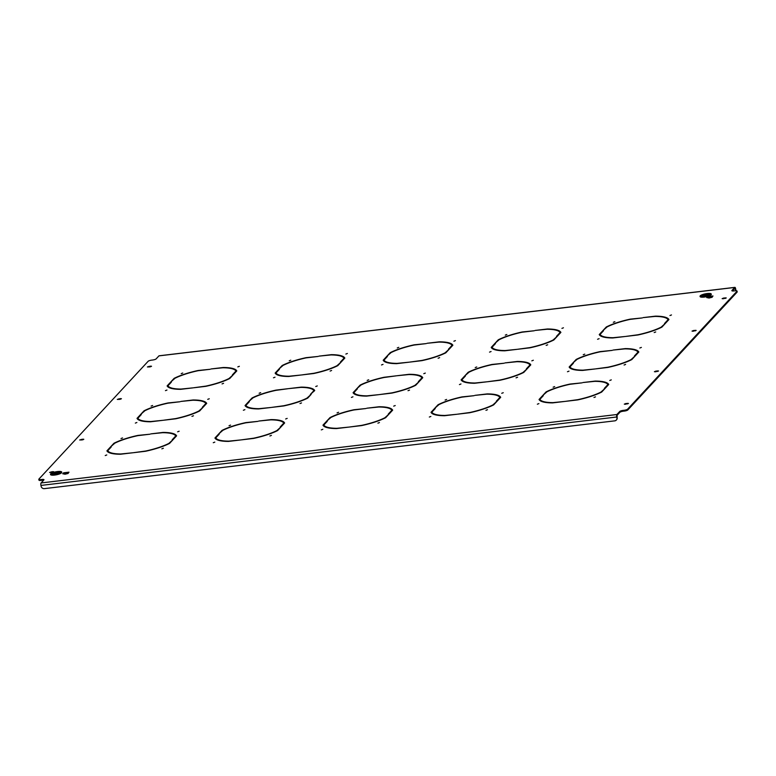 <?xml version="1.0" encoding="UTF-8"?>
<svg xmlns="http://www.w3.org/2000/svg" width="776" height="776" viewBox="0 0 776 776"><rect width="100%" height="100%" fill="white"/><g stroke="black" fill="none" stroke-linecap="round" stroke-linejoin="round"><path stroke-width="1.16" d="M408.011 390.687L409.544 390.095L408.011 390.687M393.684 406.139L395.217 405.547L393.684 406.139M337.075 412.871L338.608 412.279L337.075 412.871M321.303 429.875L322.835 429.283L321.303 429.875M489.54 352.12L491.062 351.528L489.54 352.12M505.312 335.106L506.835 334.514L505.312 335.106M561.921 328.384L563.444 327.792L561.921 328.384M377.912 423.143L379.445 422.561L377.912 423.143M381.501 364.953L383.034 364.371L381.501 364.953M397.273 347.949L398.806 347.357L397.273 347.949M453.882 341.217L455.415 340.625L453.882 341.217M269.883 435.986L271.406 435.394L269.883 435.986M438.11 358.231L439.643 357.639L438.11 358.231M423.783 373.683L425.316 373.091L423.783 373.683M367.174 380.405L368.707 379.813L367.174 380.405M351.402 397.419L352.935 396.827L351.402 397.419M597.568 339.277L599.101 338.685L597.568 339.277M613.341 322.273L614.873 321.681L613.341 322.273M669.95 315.541L671.473 314.949L669.95 315.541M485.951 410.31L487.474 409.718L485.951 410.31M654.178 332.545L655.71 331.963L654.178 332.545M639.851 347.997L641.374 347.415L639.851 347.997M583.242 354.729L584.764 354.137L583.242 354.729M567.469 371.733L568.992 371.151L567.469 371.733M546.149 345.388L547.672 344.796L546.149 345.388M531.822 360.84L533.345 360.248L531.822 360.84M475.213 367.572L476.736 366.98L475.213 367.572M459.44 384.576L460.963 383.984L459.44 384.576M516.05 377.844L517.573 377.262L516.05 377.844M501.723 393.296L503.246 392.714L501.723 393.296M445.114 400.028L446.636 399.436L445.114 400.028M429.341 417.032L430.864 416.45L429.341 417.032M135.344 423.095L136.867 422.503L135.344 423.095M151.116 406.081L152.639 405.499L151.116 406.081M207.716 399.359L209.248 398.767L207.716 399.359M222.052 383.907L223.575 383.315L222.052 383.907M165.443 390.638L166.966 390.047L165.443 390.638M181.215 373.625L182.738 373.033L181.215 373.625M237.825 366.893L239.347 366.311L237.825 366.893M330.081 371.064L331.604 370.482L330.081 371.064M315.754 386.516L317.277 385.924L315.754 386.516M259.145 393.248L260.668 392.656L259.145 393.248M243.373 410.252L244.896 409.66L243.373 410.252M299.982 403.53L301.505 402.938L299.982 403.53M285.655 418.982L287.178 418.39L285.655 418.982M229.046 425.704L230.569 425.112L229.046 425.704M213.274 442.718L214.797 442.126L213.274 442.718M191.953 416.363L193.476 415.781L191.953 416.363M177.617 431.815L179.149 431.223L177.617 431.815M121.007 438.547L122.54 437.955L121.007 438.547M105.235 455.551L106.768 454.959L105.235 455.551M273.472 377.796L274.995 377.204L273.472 377.796M289.244 360.782L290.767 360.2L289.244 360.782M345.853 354.06L347.376 353.468L345.853 354.06M161.844 448.829L163.377 448.237L161.844 448.829M624.079 365.011L625.601 364.419L624.079 365.011M609.752 380.463L611.275 379.871L609.752 380.463M553.143 387.185L554.665 386.603L553.143 387.185M537.37 404.199L538.893 403.607L537.37 404.199M593.98 397.467L595.502 396.875L593.98 397.467M449.275 349.093L445.075 352.847A34.842 8.332 -11.3 0 1 421.94 360.433L409.563 362.12L421.863 360.656A35.696 8.536 -11.3 0 0 445.841 352.799L449.275 349.093M409.02 362.188L397.099 363.381A34.842 8.332 -11.3 0 1 384.042 360.093L387.428 356.446L386.613 356.543L383.189 360.239A35.696 8.536 -11.3 0 0 396.711 363.643L409.02 362.188M389.077 414.015L384.877 417.76A34.842 8.332 -11.3 0 1 361.732 425.355L349.365 427.042L361.665 425.578A35.696 8.536 -11.3 0 0 385.643 417.711L389.077 414.015M348.822 427.101L336.891 428.303A34.842 8.332 -11.3 0 1 323.834 425.015L327.23 421.368L326.415 421.465L322.981 425.161A35.696 8.536 -11.3 0 0 336.512 428.565L348.822 427.101M341.236 361.936L337.046 365.68A34.842 8.332 -11.3 0 1 313.902 373.275L301.524 374.963L313.834 373.498A35.696 8.536 -11.3 0 0 337.812 365.632L341.236 361.936M300.991 375.021L289.06 376.224A34.842 8.332 -11.3 0 1 276.004 372.936L279.389 369.289L278.584 369.386L275.15 373.081A35.696 8.536 -11.3 0 0 288.682 376.486L300.991 375.021M281.038 426.858L276.848 430.602A34.842 8.332 -11.3 0 1 253.703 438.188L241.326 439.876L253.636 438.411A35.696 8.536 -11.3 0 0 277.614 430.554L281.038 426.858M240.783 439.943L228.862 441.146A34.842 8.332 -11.3 0 1 215.806 437.858L219.191 434.201L218.386 434.298L214.952 438.003A35.696 8.536 -11.3 0 0 228.483 441.408L240.783 439.943M665.333 323.417L661.142 327.162A34.842 8.332 -11.3 0 1 637.998 334.757L625.621 336.445L637.93 334.98A35.696 8.536 -11.3 0 0 661.909 327.113L665.333 323.417M625.087 336.503L613.156 337.705A34.842 8.332 -11.3 0 1 600.1 334.417L603.486 330.77L602.68 330.867L599.247 334.563A35.696 8.536 -11.3 0 0 612.778 337.967L625.087 336.503M635.234 355.874L631.043 359.627A34.842 8.332 -11.3 0 1 607.899 367.213L595.522 368.901L607.831 367.436A35.696 8.536 -11.3 0 0 631.809 359.579L635.234 355.874M594.988 368.969L583.057 370.162A34.842 8.332 -11.3 0 1 570.001 366.883L573.386 363.226L572.581 363.323L569.148 367.019A35.696 8.536 -11.3 0 0 582.679 370.424L594.988 368.969M557.304 336.26L553.113 340.004A34.842 8.332 -11.3 0 1 529.969 347.59L517.592 349.278L529.901 347.823A35.696 8.536 -11.3 0 0 553.88 339.956L557.304 336.26M517.049 349.345L505.127 350.548A34.842 8.332 -11.3 0 1 492.071 347.26L495.457 343.603L494.642 343.7L491.218 347.405A35.696 8.536 -11.3 0 0 504.74 350.81L517.049 349.345M497.106 401.173L492.905 404.926A34.842 8.332 -11.3 0 1 469.771 412.512L457.394 414.2L469.703 412.735A35.696 8.536 -11.3 0 0 493.672 404.878L497.106 401.173M456.851 414.268L444.929 415.461A34.842 8.332 -11.3 0 1 431.873 412.182L435.258 408.525L434.444 408.622L431.019 412.318A35.696 8.536 -11.3 0 0 444.541 415.723L456.851 414.268M233.207 374.779L229.007 378.523A34.842 8.332 -11.3 0 1 205.873 386.108L193.496 387.796L205.805 386.332A35.696 8.536 -11.3 0 0 229.774 378.475L233.207 374.779M192.952 387.864L181.031 389.067A34.842 8.332 -11.3 0 1 167.975 385.779L171.36 382.122L170.545 382.219L167.121 385.915A35.696 8.536 -11.3 0 0 180.643 389.329L192.952 387.864M132.754 452.777L120.833 453.979A34.842 8.332 -11.3 0 1 107.777 450.691L111.162 447.044L110.347 447.141L106.923 450.837A35.696 8.536 -11.3 0 0 120.445 454.241L132.754 452.777M173.009 439.691L168.809 443.445A34.842 8.332 -11.3 0 1 145.675 451.031L133.297 452.718L145.607 451.254A35.696 8.536 -11.3 0 0 169.575 443.387L173.009 439.691M162.853 420.32L150.932 421.523A34.842 8.332 -11.3 0 1 137.876 418.235L141.261 414.588L140.446 414.685L137.022 418.38A35.696 8.536 -11.3 0 0 150.544 421.785L162.853 420.32M203.108 407.235L198.908 410.979A34.842 8.332 -11.3 0 1 175.774 418.574L163.396 420.252L175.706 418.798A35.696 8.536 -11.3 0 0 199.674 410.931L203.108 407.235M527.205 368.716L523.014 372.461A34.842 8.332 -11.3 0 1 499.87 380.056L487.493 381.743L499.802 380.279A35.696 8.536 -11.3 0 0 523.781 372.412L527.205 368.716M486.95 381.802L475.028 383.005A34.842 8.332 -11.3 0 1 461.972 379.716L465.357 376.069L464.543 376.166L461.119 379.862A35.696 8.536 -11.3 0 0 474.64 383.266L486.95 381.802M605.135 388.339L600.944 392.084A34.842 8.332 -11.3 0 1 577.8 399.669L565.423 401.357L577.732 399.902A35.696 8.536 -11.3 0 0 601.71 392.035L605.135 388.339M564.889 401.425L552.958 402.628A34.842 8.332 -11.3 0 1 539.902 399.339L543.287 395.692L542.482 395.779L539.048 399.485A35.696 8.536 -11.3 0 0 552.58 402.889L564.889 401.425M52.108 472.361L53.709 471.75L52.787 471.633L49.567 472.448L52.108 472.361M693.628 330.489L692.027 331.11L692.949 331.216L696.169 330.411L693.628 330.489L693.754 331.129M723.727 298.032L722.126 298.644L723.048 298.76L726.268 297.955L723.727 298.032L723.853 298.663M656.001 371.064L654.401 371.685L655.322 371.791L658.543 370.986L656.001 371.064L656.127 371.704M119.834 399.33L121.434 398.719L120.513 398.602L117.292 399.407L119.834 399.33M149.933 366.873L151.533 366.253L150.612 366.146L147.391 366.951L149.933 366.873M82.207 439.905L83.808 439.294L82.886 439.177L79.666 439.982L82.207 439.905M625.902 403.52L624.302 404.141L625.223 404.257L628.444 403.442L625.902 403.52L626.028 404.16M627.677 409.127L627.842 409.941A2.852 0.679 168.7 0 1 624.389 411.076L624.224 410.261A2.852 0.679 -11.3 0 0 627.677 409.127L736.938 291.301A2.852 0.679 -11.3 0 0 737.035 291.058A2.852 0.679 -11.3 0 0 734.988 290.806L733.912 290.932A2.852 0.679 168.7 0 1 731.865 290.68A2.852 0.679 168.7 0 1 731.962 290.447L732.04 290.864M735.619 290.757A2.852 2.629 -137.2 0 0 735.59 289.836L735.648 288.779A1.998 0.611 83.2 0 0 734.891 287.363A1.998 0.611 83.2 0 0 734.746 287.44L731.962 290.447M43.602 480.247A2.852 0.679 -11.3 0 0 42.088 480.276L41.933 479.461L40.847 479.587A2.852 0.679 -11.3 0 1 38.8 479.335A2.852 0.679 -11.3 0 1 38.897 479.102L148.158 361.267A2.852 0.679 -11.3 0 1 151.611 360.142L152.697 360.006A2.852 0.679 168.7 0 0 156.151 358.881L158.934 355.874A1.998 0.611 -96.8 0 1 159.08 355.796A1.998 0.611 -96.8 0 1 159.235 355.835M41.933 479.461A2.852 0.679 168.7 0 1 43.98 479.714A2.852 0.679 168.7 0 1 43.873 479.956L41.089 482.953L616.901 414.52A1.998 0.611 83.2 0 0 616.755 416.993L617.143 417.566A2.852 2.629 42.8 0 1 616.425 419.942M624.389 411.076L623.303 411.202A2.852 0.679 -11.3 0 0 619.849 412.337L619.694 411.522L616.901 414.52M619.694 411.522A2.852 0.679 168.7 0 1 623.147 410.388L623.303 411.202M624.224 410.261L623.147 410.388M607.86 384.624L604.475 388.272L605.29 388.175L608.714 384.479A35.696 8.536 -11.3 0 0 595.192 381.074L582.883 382.539L594.804 381.336A34.842 8.332 -11.3 0 1 607.86 384.624L607.996 385.265M582.116 382.84L569.962 384.285A34.842 8.332 -11.3 0 0 546.828 391.87L542.628 395.624L546.062 391.919A35.696 8.536 -11.3 0 1 570.03 384.062L582.116 382.84M504.187 363.216L492.032 364.662A34.842 8.332 -11.3 0 0 468.888 372.257L464.698 376.001L468.122 372.305A35.696 8.536 -11.3 0 1 492.1 364.439L504.187 363.216M384.004 377.505A34.842 8.332 -11.3 0 0 360.859 385.09L356.669 388.844L360.093 385.139A35.696 8.536 -11.3 0 1 384.071 377.281L396.381 375.817L384.004 377.505M275.965 390.347A34.842 8.332 -11.3 0 0 252.83 397.933L248.63 401.677L252.064 397.981A35.696 8.536 -11.3 0 1 276.033 390.115L288.342 388.66L275.965 390.347M529.93 365.001L526.545 368.649L527.36 368.551L530.784 364.856A35.696 8.536 -11.3 0 0 517.262 361.451L504.953 362.916L516.874 361.713A34.842 8.332 -11.3 0 1 529.93 365.001L530.057 365.641M421.901 377.834A34.842 8.332 -11.3 0 0 408.845 374.556L396.914 375.749L409.224 374.294A35.696 8.536 -11.3 0 1 422.755 377.699L419.321 381.394L418.516 381.491L421.901 377.834L422.028 378.475M313.863 390.677A34.842 8.332 -11.3 0 0 300.807 387.389L288.885 388.592L301.195 387.127A35.696 8.536 -11.3 0 1 314.716 390.532L310.478 394.324L313.863 390.677L313.989 391.317M378.921 394.644L366.99 395.847A34.842 8.332 -11.3 0 1 353.943 392.559L357.329 388.902L356.514 388.999L353.08 392.704A35.696 8.536 -11.3 0 0 366.611 396.109L378.921 394.644M270.892 407.487L258.961 408.68A34.842 8.332 -11.3 0 1 245.905 405.392L249.29 401.745L248.485 401.842L245.051 405.538A35.696 8.536 -11.3 0 0 258.583 408.942L270.892 407.487M419.176 381.559L414.976 385.303A34.842 8.332 -11.3 0 1 391.832 392.889L379.464 394.577L391.764 393.112A35.696 8.536 -11.3 0 0 415.742 385.255L419.176 381.559M311.137 394.392L306.947 398.146A34.842 8.332 -11.3 0 1 283.803 405.732L271.425 407.419L283.735 405.955A35.696 8.536 -11.3 0 0 307.713 398.098L311.137 394.392M637.959 352.159L634.574 355.815L635.389 355.718L638.813 352.013A35.696 8.536 -11.3 0 0 625.291 348.608L612.982 350.073L624.903 348.87A34.842 8.332 -11.3 0 1 637.959 352.159L638.095 352.799M180.09 401.735L167.936 403.18A34.842 8.332 -11.3 0 0 144.792 410.776L140.601 414.52L144.026 410.824A35.696 8.536 -11.3 0 1 168.004 402.957L180.09 401.735M235.933 371.054L232.548 374.711L233.353 374.614L236.787 370.918A35.696 8.536 -11.3 0 0 223.265 367.504L210.956 368.969L222.877 367.766A34.842 8.332 -11.3 0 1 235.933 371.054L236.059 371.694M149.991 434.201L137.837 435.646A34.842 8.332 -11.3 0 0 114.693 443.232L110.502 446.976L113.927 443.28A35.696 8.536 -11.3 0 1 137.905 435.414L149.991 434.201M205.834 403.52L202.449 407.167L203.254 407.07L206.688 403.375A35.696 8.536 -11.3 0 0 193.156 399.97L180.856 401.435L192.778 400.232A34.842 8.332 -11.3 0 1 205.834 403.52L205.96 404.16M210.189 369.279L198.035 370.724A34.842 8.332 -11.3 0 0 174.891 378.31L170.701 382.054L174.125 378.358A35.696 8.536 -11.3 0 1 198.103 370.501L210.189 369.279M560.029 332.545L556.644 336.192L557.459 336.095L560.883 332.4A35.696 8.536 -11.3 0 0 547.361 328.995L535.052 330.45L546.973 329.257A34.842 8.332 -11.3 0 1 560.029 332.545L560.156 333.176M474.087 395.682L461.933 397.128A34.842 8.332 -11.3 0 0 438.789 404.713L434.599 408.457L438.023 404.762A35.696 8.536 -11.3 0 1 462.001 396.905L474.087 395.682M391.802 410.3L388.417 413.947L389.222 413.85L392.656 410.155A35.696 8.536 -11.3 0 0 379.125 406.75L366.815 408.215L378.746 407.012A34.842 8.332 -11.3 0 1 391.802 410.3L391.928 410.94M534.286 330.76L522.132 332.206A34.842 8.332 -11.3 0 0 498.987 339.791L494.797 343.545L498.221 339.839A35.696 8.536 -11.3 0 1 522.2 331.983L534.286 330.76M668.058 319.702L664.673 323.35L665.488 323.252L668.912 319.557A35.696 8.536 -11.3 0 0 655.39 316.152L643.081 317.617L655.002 316.414A34.842 8.332 -11.3 0 1 668.058 319.702L668.194 320.342M612.215 350.383L600.061 351.829A34.842 8.332 -11.3 0 0 576.927 359.414L572.727 363.158L576.161 359.463A35.696 8.536 -11.3 0 1 600.129 351.606L612.215 350.383M499.831 397.457L496.446 401.114L497.261 401.017L500.685 397.312A35.696 8.536 -11.3 0 0 487.163 393.907L474.854 395.372L486.775 394.169A34.842 8.332 -11.3 0 1 499.831 397.457L499.957 398.098M642.315 317.927L630.16 319.363A34.842 8.332 -11.3 0 0 607.026 326.958L602.826 330.702L606.26 327.006A35.696 8.536 -11.3 0 1 630.238 319.14L642.315 317.927M343.962 358.221L340.577 361.868L341.392 361.771L344.816 358.075A35.696 8.536 -11.3 0 0 331.294 354.671L318.985 356.135L330.906 354.933A34.842 8.332 -11.3 0 1 343.962 358.221L344.098 358.861M258.02 421.358L245.866 422.804A34.842 8.332 -11.3 0 0 222.731 430.389L218.531 434.143L221.965 430.438A35.696 8.536 -11.3 0 1 245.934 422.58L258.02 421.358M175.735 435.976L172.35 439.623L173.155 439.536L176.589 435.831A35.696 8.536 -11.3 0 0 163.057 432.426L150.757 433.891L162.679 432.688A34.842 8.332 -11.3 0 1 175.735 435.976L175.861 436.616M318.218 356.436L306.064 357.881A34.842 8.332 -11.3 0 0 282.93 365.477L278.73 369.221L282.163 365.525A35.696 8.536 -11.3 0 1 306.132 357.658L318.218 356.436M452.001 345.378L448.615 349.025L449.42 348.938L452.854 345.233A35.696 8.536 -11.3 0 0 439.323 341.828L427.013 343.293L438.944 342.09A34.842 8.332 -11.3 0 1 452.001 345.378L452.127 346.018M366.049 408.515L353.904 409.961A34.842 8.332 -11.3 0 0 330.76 417.556L326.56 421.3L329.994 417.604A35.696 8.536 -11.3 0 1 353.972 409.738L366.049 408.515M283.764 423.133L280.379 426.79L281.193 426.693L284.617 422.998A35.696 8.536 -11.3 0 0 271.096 419.593L258.786 421.048L270.708 419.855A34.842 8.332 -11.3 0 1 283.764 423.133L283.89 423.774M426.247 343.603L414.103 345.048A34.842 8.332 -11.3 0 0 390.959 352.634L386.768 356.378L390.192 352.682A35.696 8.536 -11.3 0 1 414.171 344.816L426.247 343.603M284.394 423.24A35.696 8.536 -11.3 0 0 282.939 422.183M452.631 345.475A35.696 8.536 -11.3 0 0 451.176 344.418M176.365 436.073A35.696 8.536 -11.3 0 0 174.91 435.016M344.592 358.318A35.696 8.536 -11.3 0 0 343.137 357.261M500.462 397.555A35.696 8.536 -11.3 0 0 499.007 396.497M668.689 319.799A35.696 8.536 -11.3 0 0 667.234 318.742M392.433 410.397A35.696 8.536 -11.3 0 0 390.978 409.34M560.66 332.642A35.696 8.536 -11.3 0 0 559.205 331.585M206.464 403.617A35.696 8.536 -11.3 0 0 205.01 402.56M107.777 450.691L107.942 451.506A34.842 8.332 -11.3 0 0 108.766 452.466M107.806 450.875L107.311 451.409M236.564 371.161A35.696 8.536 -11.3 0 0 235.109 370.094M137.876 418.235L138.041 419.05A34.842 8.332 -11.3 0 0 138.865 420.01M137.905 418.41L137.41 418.953M638.59 352.255A35.696 8.536 -11.3 0 0 637.135 351.198M461.972 379.716L462.137 380.531A34.842 8.332 -11.3 0 0 462.962 381.491M462.011 379.891L461.507 380.434M608.491 384.721A35.696 8.536 -11.3 0 0 607.036 383.664M737.035 291.058L737.2 291.873A2.852 0.679 168.7 0 1 737.103 292.115L736.938 291.301M627.842 409.941L737.103 292.115M619.849 412.337L617.065 415.335L617.143 417.566M42.088 480.276L41.012 480.402A2.852 0.679 168.7 0 1 38.965 480.15L38.8 479.335M735.59 289.836L734.988 288.216L732.398 290.961M539.902 399.339L540.067 400.154A34.842 8.332 -11.3 0 0 540.891 401.114M539.941 399.514L539.436 400.057M530.561 365.098A35.696 8.536 -11.3 0 0 529.106 364.041M422.532 377.941A35.696 8.536 -11.3 0 0 421.077 376.884M314.493 390.774A35.696 8.536 -11.3 0 0 313.038 389.717M353.943 392.559L354.099 393.374A34.842 8.332 -11.3 0 0 354.923 394.334M353.972 392.734L353.468 393.277M245.905 405.392L246.07 406.217A34.842 8.332 -11.3 0 0 246.894 407.167M245.944 405.576L245.439 406.11M167.975 385.779L168.14 386.594A34.842 8.332 -11.3 0 0 168.964 387.554M168.004 385.953L167.509 386.496M431.873 412.182L432.038 412.997A34.842 8.332 -11.3 0 0 432.863 413.957M431.902 412.357L431.407 412.89M492.071 347.26L492.236 348.075A34.842 8.332 -11.3 0 0 493.061 349.035M492.11 347.435L491.606 347.978M570.001 366.883L570.166 367.698A34.842 8.332 -11.3 0 0 570.99 368.658M570.04 367.058L569.535 367.601M600.1 334.417L600.265 335.232A34.842 8.332 -11.3 0 0 601.09 336.192M600.139 334.592L599.635 335.135M215.806 437.858L215.97 438.673A34.842 8.332 -11.3 0 0 216.795 439.633M215.844 438.033L215.34 438.576M276.004 372.936L276.169 373.751A34.842 8.332 -11.3 0 0 276.993 374.711M276.043 373.11L275.538 373.654M323.834 425.015L323.999 425.83A34.842 8.332 -11.3 0 0 324.824 426.79M323.873 425.19L323.369 425.733M384.042 360.093L384.198 360.918A34.842 8.332 -11.3 0 0 385.022 361.868M384.071 360.277L383.567 360.811M310.458 395.13L310.332 394.489M418.487 382.296L418.361 381.656M248.611 402.482L248.485 401.842M356.64 389.639L356.514 388.999M252.19 398.621L252.064 397.981M360.219 385.779L360.093 385.139M616.92 417.808A2.852 2.629 -137.2 0 1 614.767 420.854L44.348 488.637A2.852 2.629 -137.2 0 1 41.109 486.242L40.944 485.427A1.998 0.611 -96.8 0 1 41.089 482.953M735.813 289.594A2.852 2.629 42.8 0 1 735.793 290.748M542.608 396.42L542.482 395.779M604.455 389.077L604.329 388.436M546.188 392.559L546.062 391.919M468.258 372.946L468.122 372.305M464.678 376.806L464.543 376.166M526.526 369.454L526.4 368.813M144.152 411.464L144.026 410.824M202.429 407.972L202.293 407.332M140.572 415.325L140.446 414.685M114.053 443.92L113.927 443.28M172.33 440.428L172.194 439.788M110.473 447.781L110.347 447.141M170.671 382.859L170.545 382.219M232.528 375.506L232.393 374.866M174.261 378.998L174.125 378.358M434.579 409.262L434.444 408.622M496.427 401.91L496.291 401.27M438.159 405.402L438.023 404.762M494.778 344.34L494.642 343.7M556.625 336.997L556.499 336.357M498.357 340.48L498.221 339.839M572.707 363.963L572.581 363.323M634.555 356.611L634.428 355.971M576.287 360.103L576.161 359.463M602.807 331.507L602.68 330.867M664.654 324.155L664.528 323.514M606.386 327.647L606.26 327.006M218.512 434.938L218.386 434.298M280.359 427.586L280.233 426.955M222.091 431.078L221.965 430.438M278.71 370.026L278.584 369.386M340.557 362.673L340.431 362.033M282.289 366.165L282.163 365.525M326.541 422.105L326.415 421.465M388.388 414.753L388.262 414.112M330.12 418.245L329.994 417.604M386.739 357.183L386.613 356.543M448.586 349.83L448.46 349.19M390.318 353.322L390.192 352.682M50.954 474.194L50.973 474.252A5.257 1.261 -11.3 0 0 50.973 474.252A5.257 1.261 -11.3 0 0 55.542 474.602A5.257 1.261 -11.3 0 0 61.091 472.632A5.257 1.261 -11.3 0 0 61.275 472.186A5.257 1.261 -11.3 0 0 61.265 472.167A5.257 1.261 -11.3 0 0 56.687 471.789A5.257 1.261 -11.3 0 0 51.138 473.758A5.257 1.261 -11.3 0 0 50.954 474.194A5.257 1.261 -11.3 0 0 55.532 474.543A5.257 1.261 -11.3 0 0 61.081 472.574A5.257 1.261 -11.3 0 0 61.265 472.138L61.275 472.186M61.352 472.545A5.539 1.329 -11.3 0 0 61.547 472.08A5.539 1.329 -11.3 0 0 56.716 471.711A5.539 1.329 -11.3 0 0 50.877 473.787A5.539 1.329 -11.3 0 0 50.682 474.252A5.539 1.329 -11.3 0 0 55.503 474.621A5.539 1.329 -11.3 0 0 61.352 472.545M61.547 472.109A5.539 1.329 -11.3 0 0 56.677 471.769A5.539 1.329 -11.3 0 0 50.886 473.845A5.539 1.329 -11.3 0 0 50.682 474.281M50.712 473.806A5.713 1.368 -11.3 0 0 50.508 474.281A5.713 1.368 -11.3 0 0 55.484 474.66A5.713 1.368 -11.3 0 0 61.517 472.526A5.713 1.368 -11.3 0 0 61.711 472.041A5.713 1.368 -11.3 0 0 56.735 471.662A5.713 1.368 -11.3 0 0 50.712 473.806M50.566 474.417A5.713 1.368 -11.3 0 0 50.566 474.553A5.713 1.368 -11.3 0 0 55.542 474.941A5.713 1.368 -11.3 0 0 61.566 472.797A5.713 1.368 -11.3 0 0 61.77 472.312A5.713 1.368 -11.3 0 0 61.711 472.186M60.208 472.632L52.021 473.748M55.63 473.321L54.727 474.301L55.484 474.204L56.386 473.234L60.266 472.565L52.167 473.535L55.63 473.321L54.795 474.291M58.025 472.08L55.891 472.487M59.122 472.361L53.961 473.118M58.084 472.021L55.823 472.487L58.084 472.021M59.18 472.293L53.893 473.127L59.18 472.293M700.486 296.199L700.505 296.257A5.257 1.261 -11.3 0 0 700.505 296.257A5.257 1.261 -11.3 0 0 705.074 296.607A5.257 1.261 -11.3 0 0 710.622 294.637A5.257 1.261 -11.3 0 0 710.806 294.201A5.257 1.261 -11.3 0 0 710.797 294.172A5.257 1.261 -11.3 0 0 706.218 293.794A5.257 1.261 -11.3 0 0 700.67 295.763A5.257 1.261 -11.3 0 0 700.486 296.199A5.257 1.261 -11.3 0 0 705.064 296.548A5.257 1.261 -11.3 0 0 710.612 294.579A5.257 1.261 -11.3 0 0 710.797 294.143L710.806 294.201M710.884 294.55A5.539 1.329 -11.3 0 0 711.078 294.085A5.539 1.329 -11.3 0 0 706.247 293.716A5.539 1.329 -11.3 0 0 700.398 295.792A5.539 1.329 -11.3 0 0 700.214 296.257A5.539 1.329 -11.3 0 0 705.035 296.626A5.539 1.329 -11.3 0 0 710.884 294.55M711.078 294.114A5.539 1.329 -11.3 0 0 706.208 293.784A5.539 1.329 -11.3 0 0 700.418 295.85A5.539 1.329 -11.3 0 0 700.214 296.286M700.243 295.811A5.713 1.368 -11.3 0 0 700.039 296.286A5.713 1.368 -11.3 0 0 705.015 296.675A5.713 1.368 -11.3 0 0 711.039 294.531A5.713 1.368 -11.3 0 0 711.243 294.055A5.713 1.368 -11.3 0 0 706.267 293.668A5.713 1.368 -11.3 0 0 700.243 295.811M700.097 296.422A5.713 1.368 -11.3 0 0 700.097 296.558A5.713 1.368 -11.3 0 0 705.074 296.946A5.713 1.368 -11.3 0 0 711.097 294.802A5.713 1.368 -11.3 0 0 711.301 294.327A5.713 1.368 -11.3 0 0 711.243 294.191M709.739 294.637L701.553 295.763M705.161 295.326L704.259 296.306L705.015 296.219L705.918 295.239L709.798 294.579L701.698 295.54L705.161 295.326L704.327 296.296M707.557 294.094L705.423 294.492M708.653 294.366L703.492 295.123M707.615 294.026L705.355 294.502L707.615 294.026M708.711 294.298L703.415 295.132L708.711 294.298M711.621 296.335L708.032 297.15L711.621 296.335M708.983 297.722L706.723 297.567L707.586 296.636L712.989 295.995L709.051 298.042L706.723 297.567M712.125 296.927L712.989 295.995M712.184 297.256L709.051 298.042M67.619 472.516L64.03 473.321L67.619 472.516M64.98 473.903L62.72 473.748L63.583 472.817L68.986 472.177L65.048 474.223L62.72 473.748M68.113 473.108L68.986 472.177M68.181 473.438L65.048 474.223M158.934 355.874L734.746 287.44M40.944 485.427L616.755 416.993M40.847 479.587L41.012 480.402M734.048 289.186L735.425 289.021M627.638 403.908L627.522 403.336M83.003 439.75L82.886 439.177M81.393 440.002L81.267 439.371M150.728 366.718L150.612 366.146M149.118 366.97L148.992 366.33M120.629 399.174L120.513 398.602M119.019 399.427L118.893 398.796M657.738 371.442L657.621 370.87M725.463 298.411L725.347 297.839M695.364 330.867L695.247 330.295M52.904 472.206L52.787 471.633M51.294 472.458L51.167 471.827M159.08 355.796L734.891 287.363"/></g></svg>
